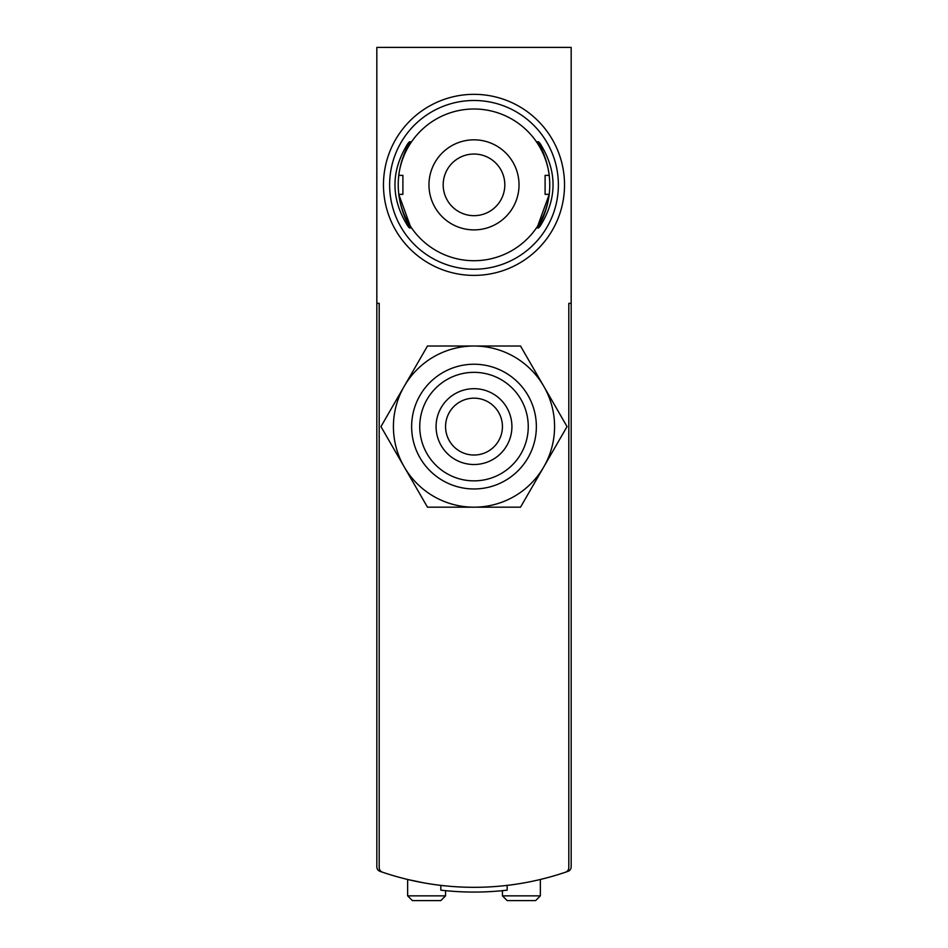 <?xml version="1.0" encoding="UTF-8"?>
<svg xmlns="http://www.w3.org/2000/svg" width="948" height="948" viewBox="0 0 948 948"><rect width="100%" height="100%" fill="white"/><g stroke="black" fill="none" stroke-linecap="round" stroke-linejoin="round"><path stroke-width="1.42" d="M568.8 303.36L571.17 303.36L571.17 866.875A4.74 4.74 0 0 1 567.994 871.342A284.4 284.4 0 0 1 507.18 885.385L507.18 890.16A289.14 289.14 0 0 1 440.82 890.16L440.82 885.385A284.4 284.4 0 0 1 380.006 871.342A4.74 4.74 0 0 1 376.83 866.875L376.83 47.4L571.17 47.4L571.17 303.36L568.8 303.36L568.8 867.693A4.74 4.74 0 0 1 565.589 872.172A4.74 4.74 0 0 0 568.8 867.693L568.8 682.56M423.756 882.849L407.64 879.483L407.64 895.86L412.38 900.6L440.82 900.6L412.38 900.6M379.2 303.36L376.83 303.36L379.2 303.36L379.2 867.693A4.74 4.74 0 0 0 382.411 872.172A284.4 284.4 0 0 0 565.589 872.172M379.2 682.56L379.2 867.693M540.36 879.483L540.36 895.86L535.62 900.6L507.18 900.6L535.62 900.6M445.56 890.67L445.56 895.86L440.82 900.6M543.785 466.89L567.046 426.6L543.785 386.31A80.58 80.58 0 0 1 474 507.18A80.58 80.58 0 0 1 404.215 386.31A80.58 80.58 0 0 1 543.785 386.31L520.523 346.02L427.477 346.02L380.954 426.6L427.477 507.18L520.523 507.18L543.785 466.89M411.633 426.6A62.367 62.367 0 0 1 505.177 372.588A62.367 62.367 0 0 1 505.177 480.612A62.367 62.367 0 0 1 411.633 426.6M419.751 426.6A54.249 54.249 0 0 1 501.125 379.615A54.249 54.249 0 0 1 501.125 473.585A54.249 54.249 0 0 1 419.751 426.6M436.08 426.6A37.92 37.92 0 0 1 492.96 393.764A37.92 37.92 0 0 1 492.96 459.436A37.92 37.92 0 0 1 436.08 426.6M445.56 426.6A28.44 28.44 0 0 1 488.22 401.976A28.44 28.44 0 0 1 488.22 451.224A28.44 28.44 0 0 1 445.56 426.6M407.759 225.991C409.69 228.468 410.069 228.468 408.872 225.991C410.069 228.468 409.69 228.468 407.759 225.991C390.695 198.642 390.695 171.221 407.759 143.729C409.69 141.252 410.057 141.252 408.872 143.729C394.688 171.043 394.688 198.464 408.872 225.991L410.283 225.991L398.752 194.34A75.84 75.84 0 0 0 549.248 194.34L537.717 225.98L539.128 225.991C553.312 198.677 553.312 171.256 539.128 143.729C537.931 141.252 538.31 141.252 540.241 143.729C557.306 171.078 557.306 198.499 540.241 225.991C538.31 228.468 537.943 228.468 539.128 225.991C537.943 228.468 538.31 228.468 540.241 225.991M398.752 194.34L402.9 194.34L402.9 175.38L398.752 175.38A75.84 75.84 0 0 1 549.248 175.38L545.1 175.38L545.1 194.34L549.248 194.34M474 229.89A45.03 45.03 0 0 1 435.002 162.345A45.03 45.03 0 0 1 512.998 162.345A45.03 45.03 0 0 1 474 229.89M474 269.232A84.372 84.372 0 0 1 400.933 142.674A84.372 84.372 0 0 1 547.067 142.674A84.372 84.372 0 0 1 474 269.232M474 275.394A90.534 90.534 0 0 1 395.6 139.593A90.534 90.534 0 0 1 552.4 139.593A90.534 90.534 0 0 1 474 275.394M407.759 143.729C409.69 141.252 410.057 141.252 408.872 143.729L410.283 143.729M537.717 143.729L539.128 143.729C537.931 141.252 538.31 141.252 540.241 143.729M474 215.67A30.81 30.81 0 0 1 447.314 169.455A30.81 30.81 0 0 1 500.686 169.455A30.81 30.81 0 0 1 474 215.67M540.36 895.86L502.44 895.86L507.18 900.6M445.56 895.86L407.64 895.86M502.44 890.67L502.44 895.86M409.56 141.797L411.574 141.797M409.56 227.923L411.574 227.923M536.426 227.923L538.44 227.923M536.426 141.797L538.44 141.797"/></g></svg>
